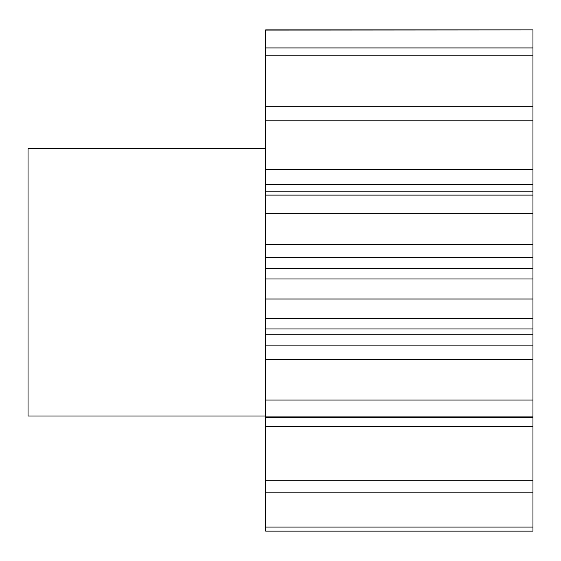 <?xml version="1.0" encoding="UTF-8"?>
<svg xmlns="http://www.w3.org/2000/svg" width="561" height="561" viewBox="0 0 561 561"><rect width="100%" height="100%" fill="white"/><g stroke="black" fill="none" stroke-linecap="round" stroke-linejoin="round"><path stroke-width="0.84" d="M265.648 148.686L28.05 148.686L28.05 415.989L265.648 415.989M265.648 345.113L532.95 345.113L532.95 531.113L265.648 531.113L265.648 29.887L532.95 29.887L265.648 30.077M265.648 169.247L532.95 169.247L532.95 30.077M532.95 169.247L532.95 184.618L265.648 184.618M265.648 244.596L532.95 244.596L532.95 184.618M532.95 244.596L532.95 257.254L265.648 257.254M265.648 268.635L532.95 268.635L532.95 257.254M532.95 268.635L532.95 278.992L265.648 278.992M532.95 345.113L532.95 278.992M532.95 47.923L265.648 47.923M532.95 55.848L265.648 55.848M532.95 106.302L265.648 106.302M532.95 120.783L265.648 120.783M532.95 195.116L265.648 195.116M532.95 213.65L265.648 213.65M532.95 299.013L265.648 299.013M532.95 318.396L265.648 318.396M532.95 400.028L265.648 400.028M532.95 416.907L265.648 416.907M532.95 480.693L265.648 480.693M532.95 492.151L265.648 492.151M532.95 527.06L265.648 527.06M532.95 531.113L265.648 531.113M532.95 426.472L265.648 426.472M532.95 359.44L265.648 359.44M532.95 334.23L265.648 334.23M532.95 417.398L265.648 417.398M532.95 328.942L265.648 328.942M532.95 191.175L265.648 191.175"/></g></svg>

